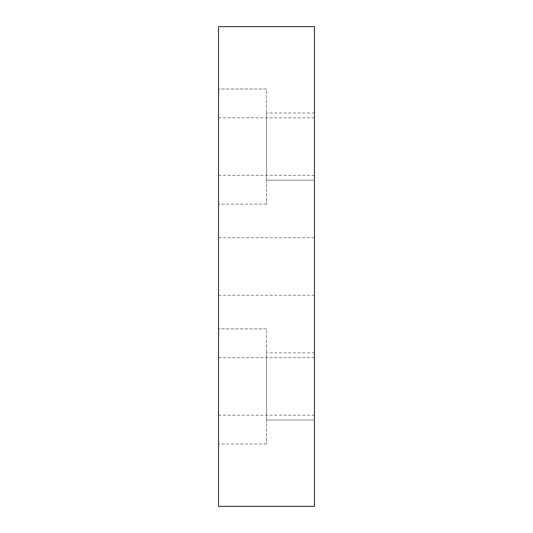 <?xml version="1.0" encoding="UTF-8"?>
<svg xmlns="http://www.w3.org/2000/svg" width="533" height="533" viewBox="0 0 533 533"><rect width="100%" height="100%" fill="white"/><g stroke="black" fill="none" stroke-linecap="round" stroke-linejoin="round"><path stroke-width="0.4" stroke-dasharray="2.67 2" d="M218.53 386.425L218.53 415.207L218.53 386.425M314.47 386.425L314.47 357.643L314.47 386.425M218.53 266.5L218.53 295.282L218.53 266.5M314.47 266.5L314.47 237.718L314.47 266.5M218.53 146.575L218.53 175.357L218.53 146.575M314.47 146.575L314.47 117.793L314.47 146.575M314.47 420.004L314.47 352.846L314.47 420.004L266.5 420.004L266.5 352.846L266.5 420.004L314.47 420.004M314.47 180.154L314.47 112.996L314.47 180.154L266.5 180.154L266.5 112.996L266.5 180.154L314.47 180.154M314.47 506.35L314.47 26.65L218.53 26.65L218.53 506.35L314.47 506.35M218.53 328.861L218.53 443.989L218.53 328.861L266.5 328.861L266.5 443.989L266.5 328.861L218.53 328.861M218.53 89.011L218.53 204.139L218.53 89.011L266.5 89.011L266.5 204.139L266.5 89.011L218.53 89.011M314.47 352.846L266.5 352.846L314.47 352.846M266.5 443.989L218.53 443.989L266.5 443.989M314.47 112.996L266.5 112.996L314.47 112.996M266.5 204.139L218.53 204.139L266.5 204.139M218.53 415.207L314.47 415.207M218.53 357.643L314.47 357.643M218.53 295.282L314.47 295.282M218.53 237.718L314.47 237.718M218.53 175.357L314.47 175.357M218.53 117.793L314.47 117.793"/><path stroke-width="0.8" d="M314.47 26.65L314.47 506.35L218.53 506.35L218.53 26.65L314.47 26.65"/></g></svg>
